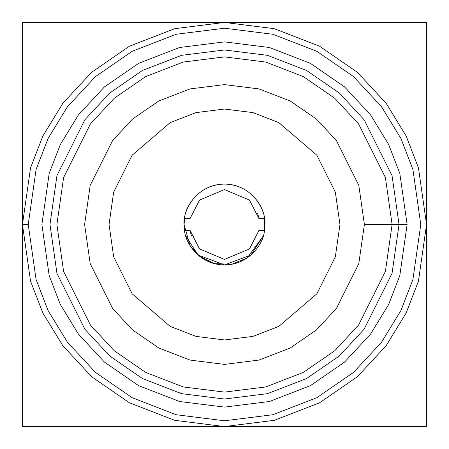 <?xml version="1.0" encoding="UTF-8"?>
<svg xmlns="http://www.w3.org/2000/svg" width="449" height="449" viewBox="0 0 449 449"><rect width="100%" height="100%" fill="white"/><g stroke="black" fill="none" stroke-linecap="round" stroke-linejoin="round"><path stroke-width="0.67" d="M184.09 224.5C182.468 212.68 194.591 184.64 224.5 184.09C254.409 184.64 266.532 212.68 264.91 224.5L264.293 231.549L264.91 224.5C266.532 212.68 254.409 184.64 224.5 184.09C194.591 184.64 182.468 212.68 184.09 224.5L184.561 230.657L190.095 230.477L199.536 248.92L224.5 259.421L249.464 248.92L258.905 230.477L249.464 248.92L224.5 259.421L199.536 248.92L190.095 230.477L184.561 230.657C185.291 243.027 199.519 264.921 224.5 264.91C249.481 264.921 263.709 243.027 264.439 230.657L258.905 230.477L264.439 230.657L264.439 218.343L258.905 218.523L249.464 200.08L224.5 189.579L199.536 200.08L190.095 218.523L199.536 200.08L224.5 189.579L249.464 200.08L258.905 218.523L264.439 218.343C263.709 205.973 249.481 184.079 224.5 184.09C199.519 184.079 185.291 205.973 184.561 218.343L184.09 224.5L184.561 218.343L190.095 218.523L184.561 218.343C185.291 205.973 199.519 184.079 224.5 184.09C249.481 184.079 263.709 205.973 264.439 218.343L264.439 230.657C263.709 243.027 249.481 264.921 224.5 264.91C199.519 264.921 185.291 243.027 184.561 230.657L184.09 224.5L189.933 245.435L199.569 256.3L214.403 263.63L231.819 264.242L247.332 257.844L263.237 236.011L250.974 255.032L224.528 264.91L198.065 255.06L185.774 236.045M392.106 224.5L385.399 271.432L358.583 325.065L334.707 350.776L303.372 372.384L265.757 386.948L224.5 392.106L183.243 386.948L145.628 372.384L114.293 350.776L90.417 325.065L63.601 271.432L56.894 224.5L63.601 177.568L90.417 123.935L114.293 98.224L145.628 76.616L183.243 62.052L224.5 56.894L265.757 62.052L303.372 76.616L334.707 98.224L358.583 123.935L385.399 177.568L392.106 224.5L407.114 224.5L399.806 173.37L388.649 144.477L370.588 114.933L344.574 86.915L310.433 63.371L269.451 47.504L224.5 41.886L179.549 47.504L138.567 63.371L104.426 86.915L78.412 114.933L60.351 144.477L49.194 173.37L41.886 224.5L49.194 275.63L60.351 304.523L78.412 334.067L104.426 362.085L138.567 385.629L179.549 401.496L224.5 407.114L269.451 401.496L310.433 385.629L344.574 362.085L370.588 334.067L388.649 304.523L399.806 275.63L407.114 224.5L392.106 224.5L385.399 177.568L358.583 123.935L334.707 98.224L303.372 76.616L265.757 62.052L224.5 56.894L183.243 62.052L145.628 76.616L114.293 98.224L90.417 123.935L63.601 177.568L56.894 224.5L63.601 271.432L90.417 325.065L114.293 350.776L145.628 372.384L183.243 386.948L224.5 392.106L265.757 386.948L303.372 372.384L334.707 350.776L358.583 325.065L385.399 271.432L392.106 224.5L364.392 224.5L358.796 263.67L336.413 308.435L316.483 329.897L290.335 347.936L258.933 360.087L224.5 364.392L190.067 360.087L158.665 347.936L132.517 329.897L112.587 308.435L90.204 263.67L84.608 224.5L90.204 185.33L112.587 140.565L132.517 119.103L158.665 101.064L190.067 88.913L224.5 84.608L258.933 88.913L290.335 101.064L316.483 119.103L336.413 140.565L358.796 185.33L364.392 224.5L392.106 224.5M49.968 224.5L56.95 273.368L84.878 329.218L109.741 355.995L142.367 378.496L181.536 393.661L224.5 399.032L267.464 393.661L306.633 378.496L339.259 355.995L364.122 329.218L392.05 273.368L399.032 224.5L392.05 175.632L364.122 119.782L339.259 93.005L306.633 70.504L267.464 55.339L224.5 49.968L181.536 55.339L142.367 70.504L109.741 93.005L84.878 119.782L56.95 175.632L49.968 224.5M364.392 224.5L358.796 185.33L336.413 140.565L316.483 119.103L290.335 101.064L258.933 88.913L224.5 84.608L190.067 88.913L158.665 101.064L132.517 119.103L112.587 140.565L90.204 185.33L84.608 224.5L90.204 263.67L112.587 308.435L132.517 329.897L158.665 347.936L190.067 360.087L224.5 364.392L258.933 360.087L290.335 347.936L316.483 329.897L336.413 308.435L358.796 263.67L364.392 224.5M109.045 224.5L113.659 192.172L132.135 155.225L170.165 122.628L196.078 112.598L224.5 109.045L252.922 112.598L278.835 122.628L316.865 155.225L335.341 192.172L339.955 224.5L335.341 256.828L316.865 293.775L278.835 326.372L252.922 336.402L224.5 339.955L196.078 336.402L170.165 326.372L132.135 293.775L113.659 256.828L109.045 224.5L113.659 256.828L132.135 293.775L170.165 326.372L196.078 336.402L224.5 339.955L252.922 336.402L278.835 326.372L316.865 293.775L335.341 256.828L339.955 224.5L335.341 192.172L316.865 155.225L278.835 122.628L252.922 112.598L224.5 109.045L196.078 112.598L170.165 122.628L132.135 155.225L113.659 192.172L109.045 224.5M28.225 224.5L36.072 279.458L48.071 310.512L67.479 342.267L95.441 372.378L132.135 397.685L176.188 414.736L224.5 420.775L272.812 414.736L316.865 397.685L353.559 372.378L381.521 342.267L400.929 310.512L412.928 279.458L420.775 224.5L412.928 169.542L400.929 138.488L381.521 106.733L353.559 76.622L316.865 51.315L272.812 34.264L224.5 28.225L176.188 34.264L132.135 51.315L95.441 76.622L67.479 106.733L48.071 138.488L36.072 169.542L28.225 224.5L36.072 169.542L48.071 138.488L67.479 106.733L95.441 76.622L132.135 51.315L176.188 34.264L224.5 28.225L272.812 34.264L316.865 51.315L353.559 76.622L381.521 106.733L400.929 138.488L412.928 169.542L420.775 224.5L412.928 279.458L400.929 310.512L381.521 342.267L353.559 372.378L316.865 397.685L272.812 414.736L224.5 420.775L176.188 414.736L132.135 397.685L95.441 372.378L67.479 342.267L48.071 310.512L36.072 279.458L28.225 224.5L22.45 224.5L30.532 281.074L42.88 313.037L62.86 345.73L91.647 376.728L129.419 402.781L174.762 420.331L224.5 426.55L274.238 420.331L319.581 402.781L357.353 376.728L386.14 345.73L406.121 313.037L418.468 281.074L426.55 224.5L418.468 167.926L406.121 135.963L386.14 103.27L357.353 72.272L319.581 46.219L274.238 28.669L224.5 22.45L174.762 28.669L129.419 46.219L91.647 72.272L62.86 103.27L42.88 135.963L30.532 167.926L22.45 224.5L28.225 224.5M407.114 224.5L399.806 275.63L388.649 304.523L370.588 334.067L344.574 362.085L310.433 385.629L269.451 401.496L224.5 407.114L179.549 401.496L138.567 385.629L104.426 362.085L78.412 334.067L60.351 304.523L49.194 275.63L41.886 224.5L49.194 173.37L60.351 144.477L78.412 114.933L104.426 86.915L138.567 63.371L179.549 47.504L224.5 41.886L269.451 47.504L310.433 63.371L344.574 86.915L370.588 114.933L388.649 144.477L399.806 173.37L407.114 224.5M22.45 224.5L30.532 167.926L42.88 135.963L62.86 103.27L91.647 72.272L129.419 46.219L174.762 28.669L224.5 22.45L274.238 28.669L319.581 46.219L357.353 72.272L386.14 103.27L406.121 135.963L418.468 167.926L426.55 224.5L418.468 281.074L406.121 313.037L386.14 345.73L357.353 376.728L319.581 402.781L274.238 420.331L224.5 426.55L174.762 420.331L129.419 402.781L91.647 376.728L62.86 345.73L42.88 313.037L30.532 281.074L22.45 224.5L22.45 426.55L426.55 426.55L426.55 22.45L22.45 22.45L22.45 224.5L22.45 22.45L426.55 22.45L426.55 426.55L22.45 426.55L22.45 224.5M190.505 232.503L191.543 236.045M258.495 216.497L257.457 212.955"/></g></svg>
